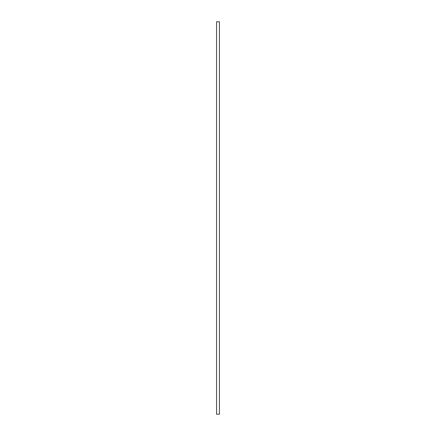 <?xml version="1.0" encoding="UTF-8"?>
<svg xmlns="http://www.w3.org/2000/svg" width="436" height="436" viewBox="0 0 436 436"><rect width="100%" height="100%" fill="white"/><g stroke="black" fill="none" stroke-linecap="round" stroke-linejoin="round"><path stroke-width="0.65" d="M216.561 218L216.561 414.2L219.439 414.2L219.439 21.8L216.561 21.8L216.561 218"/></g></svg>
